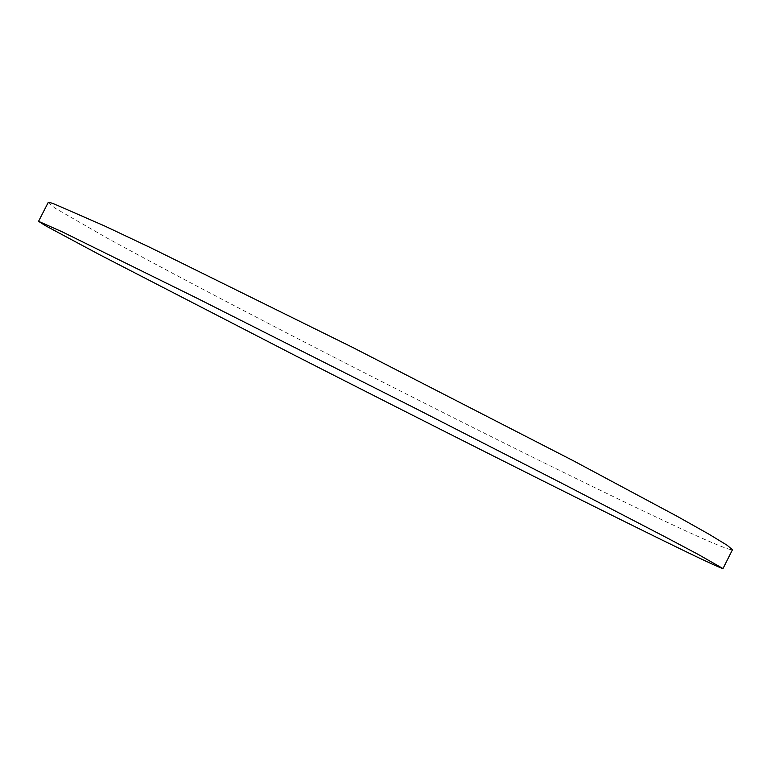 <?xml version="1.0" encoding="UTF-8"?>
<svg xmlns="http://www.w3.org/2000/svg" width="771" height="771" viewBox="0 0 771 771"><rect width="100%" height="100%" fill="white"/><g stroke="black" fill="none" stroke-linecap="round" stroke-linejoin="round"><path stroke-width="0.58" stroke-dasharray="3.85 2.89" d="M48.149 202.6L55.069 208.17L107.554 238.316C157.824 265.793 226.876 302.116 301.095 340.348C431.018 407.184 577.392 480.179 668.332 522.815C708.077 541.435 729.453 550.417 732.45 549.762"/><path stroke-width="1.16" d="M660.14 539.083C699.548 558.406 720.5 568.237 722.996 568.574L698.69 554.686L666.423 537.56L561.972 483.33L417.94 409.661L196.981 298.204L61.95 231.705L38.55 221.335L45.952 225.97L99.266 254.526L293.732 354.833C423.886 421.265 569.991 494.847 660.14 539.083M722.996 568.574L732.45 549.762L727.149 545.261L708.992 534.216L677.121 516.291L573.364 460.769L352.135 347.162L150.181 247.501L104.461 225.903L53.845 203.823C50.25 202.561 48.351 202.147 48.149 202.6L38.55 221.335"/></g></svg>
